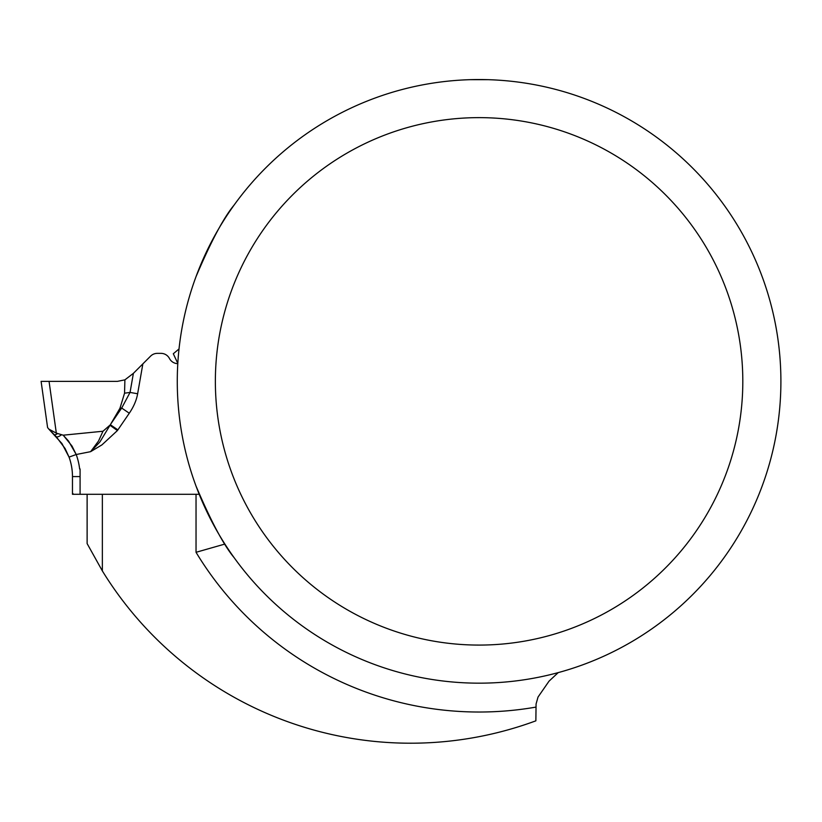 <?xml version="1.0" encoding="UTF-8"?>
<svg xmlns="http://www.w3.org/2000/svg" width="822" height="822" viewBox="0 0 822 822"><rect width="100%" height="100%" fill="white"/><g stroke="black" fill="none" stroke-linecap="round" stroke-linejoin="round"><path stroke-width="1.23" d="M80.083 468.961L80.083 494.299L74.144 494.299L199.201 494.299L102.36 494.299L102.36 570.941A361.865 361.865 0 0 0 535.862 720.832L536.078 703.992L538.02 697.066L549.045 681.15L558.23 672.602M87.122 494.299L87.122 543.578L102.36 570.941M535.862 707.115A330.66 330.66 0 0 1 196.037 552.302L224.889 544.061M179.021 348.96L173.308 353.748L177.809 363.416M780.9 381.357A301.808 301.808 0 0 0 328.183 119.981A301.808 301.808 0 0 0 328.183 642.732A301.808 301.808 0 0 0 780.9 381.357M470.472 79.672L487.703 79.672M234.126 205.048C223.707 217.542 211.018 241.401 196.037 276.613M196.037 486.1C211.007 521.302 223.707 545.161 234.126 557.665M742.811 381.357A263.718 263.718 0 0 0 347.233 152.964A263.718 263.718 0 0 0 347.233 609.749A263.718 263.718 0 0 0 742.811 381.357M142.864 363.869L137.634 393.759L130.051 392.423L133.39 373.342L150.58 356.152A9.525 9.525 0 0 1 157.321 353.357L161.009 353.357A9.525 9.525 0 0 1 169.466 358.505A9.525 9.525 0 0 0 177.799 363.643M133.39 373.342L124.893 379.856L124.554 393.193L130.051 392.423L121.697 408.041L119.95 408.287L110.631 424.234L121.697 408.041L129.28 413.23L117.885 429.875A78.357 30.476 -89.6 0 1 117.412 430.564L101.928 444.887L90.615 451.668L98.548 440.993L102.976 431.242L63.202 435.187L71.997 446.027L76.21 454.515A64.753 64.753 0 0 1 79.642 469.002M73.066 493.693L72.47 494.299L72.47 476.585A57.139 57.139 0 0 0 69.048 457.104L65.123 448.565L56.153 436.605L48.817 429.094L61.948 443.551L69.048 457.104L76.21 454.515L90.615 451.668L99.935 441.928L110.343 424.717L117.885 429.875M72.973 494.299L74.144 494.299M124.893 379.856L117.484 381.357L41.1 381.357L47.594 427.574L48.817 429.094L56.328 433.122L63.202 435.187L68.545 441.065L76.138 454.35M56.328 433.122L49.053 381.357M119.95 408.287L124.554 393.193M102.976 431.242L110.23 424.912M51.344 430.954L48.817 429.094M56.153 436.605A7.614 2.579 -44.4 0 0 61.188 435.013M57.468 433.677A7.614 2.497 132.6 0 1 53.995 434.519M196.037 552.302L196.037 494.299M137.634 393.759A148.587 72.377 -8 0 1 129.28 413.23M69.048 457.104A57.139 57.139 0 0 1 72.47 476.585L80.083 476.585M117.412 430.564L110.076 425.334A15.238 5.929 -179.6 0 1 109.963 425.354"/></g></svg>
